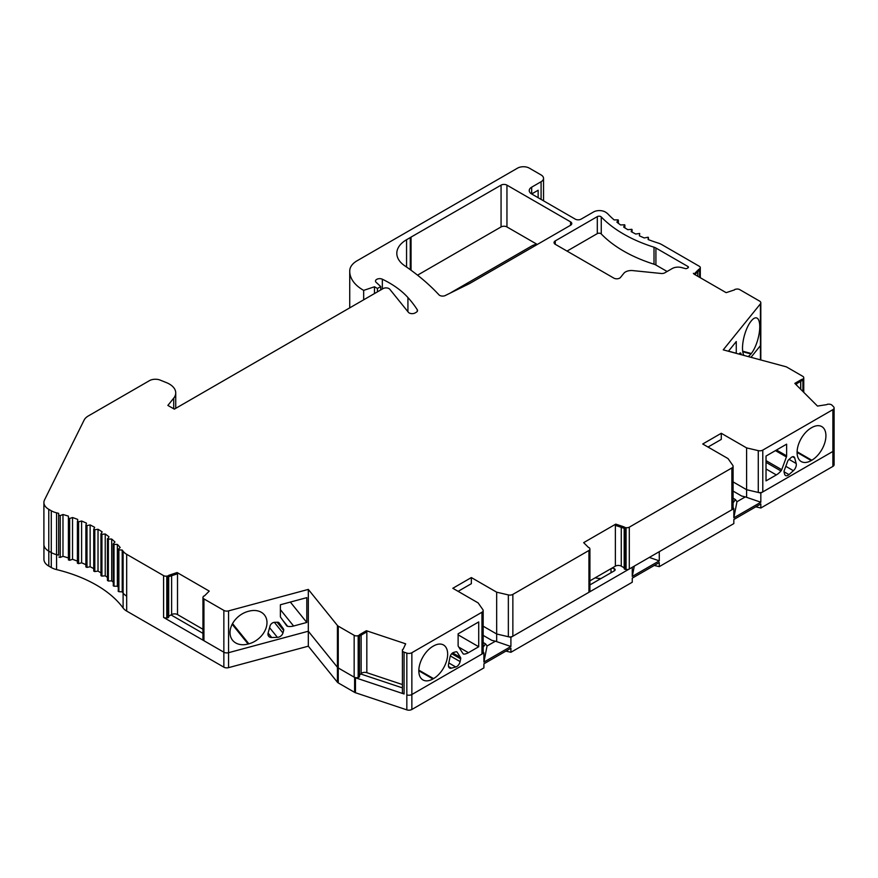 <?xml version="1.0" encoding="UTF-8"?>
<svg xmlns="http://www.w3.org/2000/svg" width="878" height="878" viewBox="0 0 878 878"><rect width="100%" height="100%" fill="white"/><g stroke="black" fill="none" stroke-linecap="round" stroke-linejoin="round"><path stroke-width="1.32" d="M795.666 384.246L801.713 380.756L801.713 379.395A1.251 0.724 0 0 0 802.909 379.044L803.304 378.648A3.325 1.921 0 0 0 803.754 377.683A3.325 1.921 0 0 0 802.777 376.322L786.864 367.136A4.16 2.404 180 0 0 786.49 366.949A4.16 2.404 180 0 0 785.689 366.664L723.242 349.85L760.436 303.81A4.16 2.404 180 0 0 760.82 302.789A4.16 2.404 180 0 0 759.602 301.099L739.693 289.597A3.325 1.921 0 0 0 736.477 289.092L735.501 289.246A1.251 0.724 0 0 0 734.579 289.861L726.205 292.648A4.16 2.404 0 0 1 725.766 292.44L694.421 274.331A4.16 2.404 180 0 1 694.037 274.09L693.368 273.31M447.659 654.132A19.985 11.535 120 0 0 443.522 644.99A19.985 11.535 120 0 0 433.534 645.978L432.942 646.318A19.985 11.535 120 0 0 418.817 670.792A19.985 11.535 120 0 0 422.955 679.945A19.985 11.535 120 0 0 432.942 678.946L433.534 678.606A19.985 11.535 120 0 0 447.659 654.132M460.511 657.457L457.109 652.156A2.502 1.438 -60 0 0 456.801 651.86A2.502 1.438 -60 0 0 456.011 651.783L453.663 652.42A4.16 2.404 -60 0 0 450.052 656.909L448.559 664.196A5.575 3.216 120 0 0 449.58 668.015A5.575 3.216 120 0 0 451.347 668.169L455.781 666.984A4.994 2.886 -60 0 0 460.105 661.595L460.665 658.873A2.502 1.438 120 0 0 460.731 658.313A2.502 1.438 120 0 0 460.511 657.457L452.631 652.914M279.105 622.842A2.502 1.844 -38.9 0 0 279.05 622.776A2.502 1.844 -38.9 0 0 277.7 622.228L274.671 622.304A4.16 3.084 -38.9 0 0 270.051 625.959L268.141 632.906A5.575 4.127 141.1 0 0 268.69 636.276A5.575 4.127 141.1 0 0 271.719 637.516L277.404 637.362A4.994 3.699 -38.9 0 0 282.946 632.983L283.66 630.393A2.502 1.844 141.1 0 0 283.737 629.844A2.502 1.844 141.1 0 0 283.462 628.944L279.006 622.721M248.88 643.826L248.123 644.024A19.985 14.783 -38.9 0 1 232.582 640.271A19.985 14.783 -38.9 0 1 232.374 623.907A19.985 14.783 -38.9 0 1 248.123 611.395L248.88 611.198A19.985 14.783 -38.9 0 1 264.432 614.951A19.985 14.783 -38.9 0 1 266.989 622.634A19.985 14.783 -38.9 0 1 248.88 643.826L232.538 623.6M748.078 356.534A19.985 6.892 105.1 0 0 750.953 353.955L751.305 353.516A19.985 6.892 105.1 0 0 759.755 326.748A19.985 6.892 105.1 0 0 756.507 317.902A19.985 6.892 105.1 0 0 751.305 320.887L750.953 321.326A19.985 6.892 105.1 0 0 742.514 348.094A19.985 6.892 105.1 0 0 743.951 355.425M825.924 435.751A19.985 11.535 120 0 0 821.786 426.598A19.985 11.535 120 0 0 811.799 427.586L811.206 427.926A19.985 11.535 120 0 0 797.081 452.4A19.985 11.535 120 0 0 801.219 461.554A19.985 11.535 120 0 0 811.206 460.566L811.799 460.226A19.985 11.535 120 0 0 825.924 435.751M794.689 457.932L796.181 463.507A5.575 3.216 -60 0 1 793.394 470.696L788.96 474.625A4.994 2.886 120 0 1 785.547 475.536A4.994 2.886 120 0 1 784.636 474.241L784.076 472.155A2.502 1.438 -60 0 1 784.01 471.662A2.502 1.438 -60 0 1 784.23 470.575L787.632 461.334A2.502 1.438 120 0 1 788.729 459.699L791.078 457.603A4.16 2.404 120 0 1 793.931 456.845A4.16 2.404 120 0 1 794.689 457.932L792.604 456.725M567.034 251.097L597.303 233.614A2.502 1.438 180 0 1 600.607 233.493A2.502 1.438 180 0 1 601.254 233.932A133.215 76.913 180 0 0 654.011 264.201A8.33 4.807 180 0 1 655.153 264.629A8.33 4.807 180 0 1 655.91 265.024L667.104 271.489M654.011 264.201L654.011 247.201A8.33 4.807 180 0 1 655.153 247.64A8.33 4.807 180 0 1 655.91 248.024L687.946 266.517A1.668 0.966 180 0 1 688.429 267.197A1.668 0.966 180 0 1 687.946 267.878L687.946 266.517M597.303 233.614L597.303 216.614A2.502 1.438 180 0 1 600.607 216.504A2.502 1.438 180 0 1 601.254 216.943A133.215 76.913 180 0 0 654.011 247.201M597.303 216.614L555.258 240.901A4.16 2.404 180 0 0 554.04 242.591A4.16 2.404 180 0 0 555.258 244.293L613.81 278.096A4.16 2.404 0 0 0 614.183 278.293A4.16 2.404 0 0 0 620.526 277.415L623.852 273.299A8.33 4.807 0 0 1 632.84 270.6L661.145 273.475A4.16 2.404 0 0 0 664.811 272.817L672.219 268.536A8.33 4.807 0 0 1 681.624 267.57L685.235 268.547A1.668 0.966 0 0 0 687.112 268.35L687.946 267.878M107.533 580.336L108.367 581.027L111.693 580.852A124.895 72.106 180 0 1 113.196 582.18A124.895 72.106 0 0 0 111.693 580.852L111.693 539.048A124.895 72.106 180 0 1 114.974 542.022L113.196 543.932L113.306 585.505M101.936 534.318L100.959 533.846L100.959 575.65L101.936 576.122L101.936 534.318L105.228 533.978A124.895 72.106 180 0 1 108.949 536.787L107.709 539.07L111.693 539.048M202.961 629.274L177.51 614.578A4.16 2.404 0 0 0 176.643 614.194A4.16 2.404 0 0 0 171.616 614.578L168.697 616.268M404.078 693.982L404.078 652.178A3.325 1.921 0 0 1 402.859 651.476A3.325 1.921 0 0 1 402.409 650.51L402.409 692.325A3.325 1.921 0 0 0 402.859 693.28A3.325 1.921 0 0 0 404.078 693.982L355.469 677.783A4.16 2.404 0 0 1 354.602 677.399L338.249 667.96L354.163 677.147L354.163 635.332L338.249 626.146A4.16 2.404 0 0 1 337.415 625.465L308.31 589.412L228.554 610.89A4.16 2.404 180 0 1 223.857 610.408L223.857 652.211L203.937 640.72A3.325 1.921 180 0 1 202.961 639.36L202.961 597.545A3.325 1.921 180 0 1 203.07 597.051L203.334 596.491A1.251 0.724 180 0 1 204.398 595.964L209.227 591.124A4.16 2.404 180 0 0 208.854 590.872L177.51 572.774A4.16 2.404 0 0 0 177.071 572.555L177.071 573.916L168.697 576.703L168.697 575.342L177.071 572.555M629.296 568.988L731.879 509.767L731.879 467.952L629.296 527.173L629.296 568.988A3.325 1.921 180 0 1 626.08 569.482L625.114 569.328A1.251 0.724 0 0 1 624.181 568.637L624.181 528.304L615.774 525.494L615.774 524.133A4.16 2.404 0 0 0 615.379 524.331L584.024 542.439A4.16 2.404 180 0 0 583.683 542.659L588.556 547.532A1.251 0.724 180 0 1 589.544 548.048L589.807 548.618A3.325 1.921 180 0 1 589.917 549.112A3.325 1.921 180 0 1 589.807 549.606A3.325 1.921 180 0 1 588.951 550.473L512.862 594.395A4.16 2.404 180 0 1 508.351 594.922L508.351 636.737L496.674 633.993L483.174 626.201L496.674 633.993L496.674 641.62M589.917 549.112L589.917 590.927A3.325 1.921 180 0 1 589.807 591.421A3.325 1.921 180 0 1 588.951 592.277L588.951 550.473M801.713 379.395L794.831 383.368A4.16 2.404 0 0 0 795.062 383.642L817.231 405.812A4.16 2.404 180 0 0 817.517 406.064L826.922 404.604A1.251 0.724 180 0 1 828.053 404.187L829.062 404.187A3.325 1.921 180 0 1 830.731 404.44A3.325 1.921 180 0 1 831.949 405.142L833.54 406.733A4.16 2.404 0 0 1 834.1 407.941A4.16 2.404 0 0 1 832.882 409.642L762.784 450.107A4.16 2.404 180 0 1 758.274 450.633L746.596 447.901L746.596 489.704L733.097 481.912L746.596 489.704L758.274 492.448L758.274 450.633M363.668 299.815L363.668 290.377A46.128 26.625 180 0 1 349.729 271.302A46.128 26.625 180 0 1 349.74 270.633A24.979 14.421 180 0 1 357.05 260.799L517.548 168.137A8.33 4.807 0 0 1 529.324 168.137L541.089 174.941A8.33 4.807 180 0 1 543.537 178.333A8.33 4.807 180 0 1 541.089 181.735L531.673 187.179A8.33 4.807 0 0 0 529.236 190.57A8.33 4.807 0 0 0 531.673 193.972L575.244 219.127A4.16 2.404 180 0 0 581.126 219.127L593.495 211.993A8.33 4.807 0 0 1 605.293 212.004A16.649 9.614 180 0 1 608.158 214.21A124.895 72.106 180 0 0 614.139 219.906L618.134 219.873L616.883 222.167A124.895 72.106 180 0 0 620.614 224.966L624.631 224.768L623.687 227.084A124.895 72.106 180 0 0 627.814 229.685L631.842 229.312L631.194 231.638A124.895 72.106 180 0 0 635.705 234.02L639.711 233.471L639.371 235.798A124.895 72.106 180 0 0 644.222 237.949L648.183 237.225L648.14 239.529A124.895 72.106 180 0 0 657.995 242.986A16.649 9.614 180 0 1 660.278 243.854A16.649 9.614 180 0 1 661.803 244.622L699.338 266.297A3.325 1.921 180 0 1 700.304 267.527L699.601 269.052A1.251 0.724 180 0 1 698.877 269.25L698.877 270.611L694.882 274.605M380.734 289.959L380.734 286.568L376.146 282.332A4.16 2.404 180 0 1 375.51 281.059A4.16 2.404 180 0 1 377.847 278.897A4.16 2.404 180 0 1 382.237 279.171A4.16 2.404 180 0 1 382.336 279.215A103.242 59.605 180 0 1 389.338 282.903A103.242 59.605 180 0 1 407.93 297.543A183.173 105.755 180 0 1 417.259 309.714A4.16 2.404 180 0 1 417.522 310.549A4.16 2.404 180 0 1 416.304 312.25L415.085 312.952A4.16 2.404 180 0 1 408.369 312.272L389.799 289.279A4.16 2.404 0 0 0 383.082 288.599L174.338 409.148L167.863 405.416L173.701 398.184L173.701 408.786M43.933 544.909L43.933 559.308A16.649 9.614 180 0 0 48.806 566.112L48.806 551.154A16.649 9.614 180 0 1 48.773 551.143L51.275 552.58A16.649 9.614 0 0 0 56.576 554.633A16.649 9.614 180 0 1 51.275 552.58L48.773 551.143L48.773 509.328A16.649 9.614 180 0 1 43.9 502.534A16.649 9.614 180 0 1 44.548 499.889L84.123 420.079A16.649 9.614 180 0 1 88.36 415.931L149.534 380.613A8.418 4.862 180 0 1 160.191 380.108L166.502 382.654A21.643 12.501 180 0 1 169.388 384.059A21.643 12.501 180 0 1 175.732 392.894A21.643 12.501 180 0 1 173.701 398.184M531.673 187.179L531.673 193.972L538.148 190.23L538.148 197.715M478.719 646.746L478.719 621.931L458.118 633.828L458.118 645.528A2.502 1.438 120 0 0 458.327 646.373L463.024 653.682A2.502 1.438 120 0 0 463.321 653.978A2.502 1.438 120 0 0 463.782 654.099A14.575 8.418 120 0 0 468.413 652.694L478.719 646.746L458.118 634.849M287.644 626.332A2.502 1.844 141.1 0 1 286.722 625.805A2.502 1.844 141.1 0 1 286.678 625.751L280.664 617.344A2.502 1.844 141.1 0 1 280.389 616.444L280.389 604.755L306.795 597.644L306.795 622.458L293.592 626.014A14.575 10.777 141.1 0 1 287.644 626.332L282.804 620.34M306.795 622.458L290.333 602.078M354.163 635.332A3.325 1.921 180 0 0 358.18 635.639L358.861 635.409A1.251 0.724 180 0 0 359.486 634.717L366.367 630.744L366.367 632.105L359.486 636.078L359.486 634.849M458.107 591.344L471.354 583.694L471.354 577.57L452.818 588.282L478.126 602.901L482.867 609.639A4.16 2.404 0 0 1 483.174 610.539A4.16 2.404 0 0 1 481.956 612.24L411.859 652.716A4.16 2.404 180 0 1 406.832 653.1L406.832 709.863L355.469 692.742L355.469 677.783M736.258 353.351A2.502 0.867 105.1 0 0 736.269 353.252L736.269 341.553L728.433 351.244M741.197 354.69L741.087 354.01A4.16 1.438 105.1 0 0 740.461 352.978A4.16 1.438 105.1 0 0 739.035 354.097M786.414 456.955A2.502 1.438 120 0 0 786.622 455.858L786.622 444.158L766.022 456.055L766.022 480.87L776.328 474.921A14.575 8.418 120 0 0 780.959 470.97A2.502 1.438 120 0 0 781.716 469.686L786.414 456.955L775.439 450.623M731.879 467.952A4.16 2.404 0 0 0 733.097 466.251A4.16 2.404 0 0 0 732.79 465.351L728.049 458.601L702.729 443.994L721.277 433.282L721.277 439.406L708.03 447.045M624.203 528.304L624.203 526.943A1.251 0.724 0 0 0 625.114 527.524L626.08 527.667A3.325 1.921 180 0 0 629.296 527.173M615.774 524.133L624.203 526.943M405.23 644.781L405.23 643.673A4.16 2.404 0 0 1 405.658 643.848L403.145 649.27A1.251 0.724 0 0 0 402.409 649.929L402.409 650.51M694.037 274.09L698.877 269.25M48.773 551.143A16.649 9.614 180 0 1 43.9 544.338L43.9 502.534M48.773 509.328L51.275 510.766L51.275 567.528A16.649 9.614 0 0 0 56.576 569.592L56.576 554.633A124.895 72.106 180 0 1 58.639 555.148L58.639 513.345L58.639 555.148A124.895 72.106 0 0 0 56.576 554.633L56.576 512.829A16.649 9.614 180 0 1 51.275 510.766M56.576 512.829A124.895 72.106 180 0 1 58.639 513.345M58.936 557.069L60.242 557.42L60.242 515.616L58.936 515.265M60.242 515.616L62.975 514.508L62.975 556.323A124.895 72.106 180 0 1 68.396 557.947A124.895 72.106 0 0 0 62.975 556.323L60.242 557.42M62.975 514.508A124.895 72.106 180 0 1 68.396 516.143L68.396 559.879L69.647 560.296L72.534 559.33A124.895 72.106 180 0 1 77.407 561.119A124.895 72.106 0 0 0 72.534 559.33L72.534 517.526A124.895 72.106 180 0 1 77.703 519.414L77.407 563.193L77.407 521.422M69.647 560.296L69.647 518.481L68.396 518.064M69.647 518.481L72.534 517.526M77.407 563.193L78.592 563.621L78.592 521.817L77.407 521.378M78.592 521.817L81.61 521.005L81.61 562.809A124.895 72.106 180 0 1 85.879 564.686A124.895 72.106 0 0 0 81.61 562.809L78.592 563.621M81.61 521.005A124.895 72.106 180 0 1 86.472 523.156L85.879 525.132L85.879 566.947L85.89 525.22M85.879 566.947L86.988 567.397L86.988 525.582L85.879 525.132M86.988 525.582L90.127 524.923L90.127 566.738A124.895 72.106 180 0 1 93.748 568.626A124.895 72.106 0 0 0 90.127 566.738L86.988 567.397M90.127 524.923A124.895 72.106 180 0 1 94.637 527.316L93.748 529.302L93.748 571.106L93.77 529.423M93.748 571.106L94.791 571.567L94.791 529.763L93.748 529.302M94.791 529.763L98.018 529.269L98.018 571.073A124.895 72.106 180 0 1 100.959 572.895A124.895 72.106 0 0 0 98.018 571.073L94.791 571.567M98.018 529.269A124.895 72.106 180 0 1 102.155 531.87L100.959 533.846M100.959 575.65L101.014 534.011M105.228 533.978L105.228 575.792A124.895 72.106 180 0 1 107.456 577.439A124.895 72.106 0 0 0 105.228 575.792L101.936 576.122M113.196 585.747L114.03 586.219L114.03 544.415L113.196 543.932M114.03 544.415L117.367 544.415L117.367 586.219A124.895 72.106 180 0 1 118.124 587.031A124.895 72.106 0 0 0 117.367 586.219L114.03 586.219M117.367 544.415A124.895 72.106 180 0 1 120.198 547.543L118.124 549.398L118.278 590.938M118.124 591.212L118.892 591.684L118.892 549.88L118.124 549.398M118.892 549.88L122.218 550.045L122.218 591.86A124.895 72.106 180 0 1 123.107 593.045A124.895 72.106 0 0 0 122.218 591.86L118.892 591.684M122.218 550.045A124.895 72.106 180 0 1 123.107 551.241L123.107 593.045A16.649 9.614 0 0 0 126.673 596.107A16.649 9.614 180 0 1 123.107 593.045L123.107 608.004A124.895 72.106 0 0 0 56.576 569.592M163.582 575.617L163.582 617.421A3.325 1.921 0 0 0 166.798 617.914L167.775 617.772L167.775 575.957L166.798 576.111A3.325 1.921 0 0 1 163.582 575.617L126.673 554.303A16.649 9.614 180 0 1 123.107 551.241M163.582 617.421L223.857 652.211A4.16 2.404 0 0 0 228.554 652.694L308.31 631.227L308.31 589.412M167.775 617.772A1.251 0.724 0 0 0 168.697 617.069L168.697 576.703M167.775 575.957A1.251 0.724 0 0 0 168.697 575.342M223.857 610.408L203.937 598.906A3.325 1.921 180 0 1 202.961 597.545M123.107 608.004A16.649 9.614 0 0 0 126.673 611.066L223.857 667.17A4.16 2.404 0 0 0 228.554 667.653L308.31 646.186L337.415 682.228L337.415 667.269L308.31 631.227L337.415 667.269A4.16 2.404 0 0 0 338.249 667.96A4.16 2.404 180 0 1 337.415 667.269L337.415 625.465M358.18 635.639L358.18 677.443A3.325 1.921 180 0 1 354.163 677.147M358.18 677.443L358.861 677.223A1.251 0.724 180 0 0 359.486 676.598L359.486 634.783M359.486 675.226L361.143 673.569A4.16 2.404 180 0 1 366.828 672.691L402.409 684.555M366.367 630.744A4.16 2.404 180 0 1 366.828 630.876L366.828 672.691M405.23 643.673L366.828 630.876M404.078 652.178L406.832 653.1M483.174 651.882L483.91 652.925L411.859 694.52A4.16 2.404 180 0 1 406.832 694.904A4.16 2.404 180 0 0 411.859 694.52L481.956 654.055A4.16 2.404 0 0 0 483.174 652.354L483.174 610.539M471.354 577.57L496.674 592.189L496.674 633.993L510.908 637.329L510.908 646.515L495.411 641.192L487.049 646.01L483.91 662.1L510.908 646.515M496.674 592.189L508.351 594.922M512.862 594.395L512.862 636.21A4.16 2.404 180 0 1 508.351 636.737M512.862 636.21L588.951 592.277M624.181 567.825L621.262 566.145A4.16 2.404 0 0 0 615.379 566.145L589.917 580.841M731.879 509.767A4.16 2.404 0 0 0 733.097 508.066L733.097 466.251M721.277 433.282L746.596 447.901M762.784 450.107L762.784 491.921A4.16 2.404 180 0 1 758.274 492.448M762.784 491.921L832.882 451.446A4.16 2.404 0 0 0 834.1 449.745A4.16 2.404 0 0 0 833.54 448.548M800.692 389.272L800.692 381.348M750.986 357.324L760.436 345.614L750.986 357.324M760.765 359.958A4.16 2.404 0 0 0 760.82 359.563L760.82 344.604A4.16 2.404 180 0 1 760.436 345.614A4.16 2.404 0 0 0 760.82 344.604L760.82 302.789M699.601 277.327L699.601 269.052M700.304 277.733L700.304 267.527M363.668 290.377L374.478 286.766L377.43 288.467L377.43 291.858M374.478 293.57L374.478 286.766M380.734 286.568L377.43 288.467M406.558 267.033L406.558 239.727A33.309 19.228 180 0 0 396.812 253.325A33.309 19.228 180 0 0 404.703 265.76A288.917 166.798 180 0 1 438.956 294.821A4.16 2.404 180 0 0 445.574 295.381L469.774 283.451L570.557 225.262A4.16 2.404 0 0 0 571.776 223.561A4.16 2.404 0 0 0 570.557 221.86L506.946 185.137A4.16 2.404 0 0 0 501.064 185.137L411.047 237.104L411.047 270.226M406.558 239.727L410.278 237.587L410.278 269.667M410.278 237.587A15.233 8.802 180 0 1 411.047 237.104M417.544 275.165L501.064 226.941L501.064 185.137M537.292 244.468L506.946 226.941A4.16 2.404 0 0 0 501.064 226.941M697.769 276.274L697.769 271.708M402.409 687.88L360.726 673.986M595.196 577.801A15.815 9.131 0 0 0 600.969 578.547M614.304 570.843L614.304 568.67A2.502 1.438 0 0 0 611.527 568.362M614.304 568.67L614.424 568.735A2.502 1.438 180 0 1 615.149 569.756A2.502 1.438 180 0 1 614.424 570.777L589.917 584.924M495.411 641.192L491.746 640.325L483.174 635.387M483.174 642.52L485.567 643.903L487.049 646.01M485.567 643.903L483.174 647.108M483.91 652.925L483.91 662.1M634.289 566.101L632.27 576.451L659.279 560.855L649.303 557.431M659.279 560.855L659.279 551.68L733.832 508.636L733.832 517.811L760.831 502.227L745.323 496.893L736.971 501.722L733.832 517.811M510.908 637.329L632.27 567.265L632.27 576.451M733.097 502.82L735.479 499.604L733.097 498.232M745.323 496.893L741.669 496.037L733.097 491.087M736.971 501.722L735.479 499.604M760.831 502.227L760.831 493.041L746.596 489.704L746.596 497.332M733.097 507.594L733.832 508.636M202.961 633.356L171.023 614.918M223.857 667.17L223.857 652.211A4.16 2.404 0 0 0 228.554 652.694L308.31 631.227L308.31 646.186M411.859 652.716L411.859 709.479L483.91 667.884L483.91 663.801L510.908 648.216L510.908 652.288L632.27 582.224L632.27 578.141L659.279 562.557L659.279 566.639L733.832 523.595L733.832 519.513L760.831 503.917L760.831 508L832.882 466.405L832.882 451.446L760.831 493.041M832.882 409.642L832.882 451.446A4.16 2.404 0 0 0 834.1 449.745L834.1 407.941M451.051 292.561L531.706 245.994A12.49 7.211 180 0 1 536.842 244.205M654.253 565.454L659.279 566.639M48.806 566.112L51.275 567.528M355.469 692.742A4.16 2.404 0 0 1 354.602 692.358L338.249 682.908A4.16 2.404 180 0 1 337.415 682.228M411.859 709.479A4.16 2.404 180 0 1 406.832 709.863M505.893 651.114L510.908 652.288M832.882 466.405A4.16 2.404 0 0 0 834.1 464.703L834.1 449.745M755.804 506.825L760.831 508M432.942 678.946L418.817 670.792M460.665 658.873L451.72 653.704M283.66 630.393L277.086 622.239M750.953 353.955L742.766 351.749M811.206 460.566L797.081 452.4M655.91 265.024L655.91 248.024M601.254 233.932L601.254 216.943M171.616 614.578L171.616 575.738M382.336 279.215L382.336 289.027M407.93 297.543L407.93 311.723M433.534 678.606L418.828 670.123M458.832 647.163L468.413 652.694M462.991 653.649L463.782 654.099M457.109 652.156L456.395 651.739M451.347 668.169L448.559 666.556M455.781 666.984L448.812 662.956M460.105 661.595L450.326 655.954M271.719 637.516L268.108 633.049M277.404 637.362L269.579 627.682M282.946 632.983L274.342 622.326M283.462 628.944L278.052 622.239M248.123 644.024L232.176 624.28M280.389 609.661L293.592 626.014M736.269 353.252L728.51 351.156M741.087 354.01L739.408 353.56M751.305 353.516L742.689 351.2M786.622 455.858L776.492 450.008M766.022 468.973L776.328 474.921M766.022 462.344L780.959 470.97M766.022 460.621L781.716 469.686M811.799 460.226L797.092 451.731M788.96 474.625L784.01 471.771M793.394 470.696L785.799 466.306M796.181 463.507L789.07 459.392M555.258 244.293L555.258 240.901M108.367 581.027L108.367 539.213M126.673 554.303L126.673 611.066M166.798 617.914L166.798 576.111M177.51 614.578L177.51 572.774M208.854 591.498L208.854 590.872M203.937 598.906L203.937 640.72M228.554 610.89L228.554 667.653M338.249 682.908L338.249 626.146M358.861 635.409L358.861 677.223M361.143 635.123L361.143 673.569M481.956 612.24L481.956 654.055M584.024 543.01L584.024 542.439M615.379 566.145L615.379 524.331M621.262 566.145L621.262 527.327M625.114 569.328L625.114 527.524M626.08 569.482L626.08 527.667M796.587 385.168L796.587 383.719M800.747 389.327L800.747 381.315M802.909 391.489L802.909 379.044M803.304 391.884L803.304 378.648M760.436 303.81L760.436 359.859M697.845 276.318L697.845 271.642M648.425 239.639L648.425 237.609M632.061 232.11L632.061 229.773M624.829 227.83L624.829 225.273M618.299 223.253L618.299 220.422M541.089 199.416L541.089 181.735M417.259 309.714L417.259 311.383M570.557 225.262L570.557 221.86M506.946 226.941L506.946 185.137M611.022 572.741L611.022 568.659M614.424 570.777L614.424 568.735M354.602 692.358L354.602 677.399M107.456 580.545L107.456 538.73M803.754 392.334L803.754 377.683M648.436 237.565L648.436 239.639M632.083 229.652L632.083 232.121M624.873 225.108L624.873 227.863M618.375 220.213L618.375 223.319M543.537 178.333L543.537 200.821M349.729 271.302L349.729 307.86M175.732 392.894L175.732 408.347"/></g></svg>

